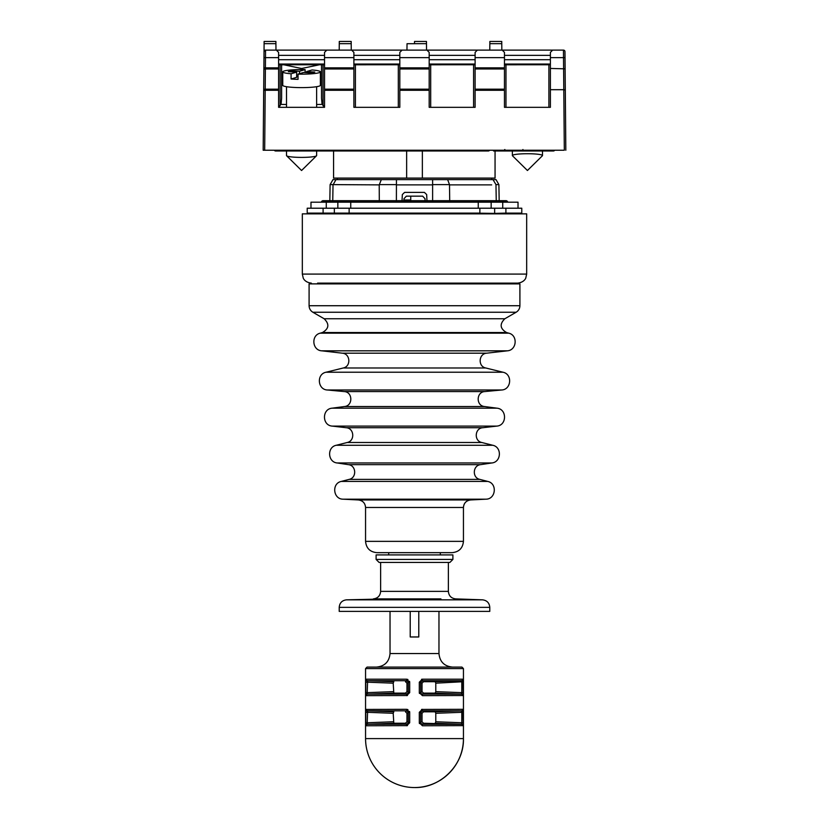 <?xml version="1.0" encoding="UTF-8"?>
<svg xmlns="http://www.w3.org/2000/svg" width="829" height="829" viewBox="0 0 829 829"><rect width="100%" height="100%" fill="white"/><g stroke="black" fill="none" stroke-linecap="round" stroke-linejoin="round"><path stroke-width="1.24" d="M281.622 64.786L281.622 98.226L281.124 103.78L278.606 107.221M504.467 89.18L504.467 90.288L475.11 90.288L475.11 89.18L504.467 89.18L504.467 68.973L475.11 68.973L475.11 52.362L477.369 50.113L426.925 50.113L429.184 52.362L429.184 57.636L399.816 57.636L399.816 52.362L402.075 50.113L351.631 50.113L353.89 52.362L353.89 57.636L324.533 57.636L324.533 52.362L326.792 50.113L351.631 50.113M475.11 89.18L475.11 68.973M263.829 74.517L263.176 150.236L264.119 41.45L275.891 41.45L275.912 43.657L264.099 43.657M264.099 43.709L264.036 51.605A1.503 1.503 0 0 1 265.539 50.113L264.036 51.605M264.327 50.724L265.539 50.113L265.394 67.843L263.891 67.823L263.85 72.019M263.871 69.709A1.503 0.756 0.5 0 1 265.384 68.973L265.394 67.843L278.606 67.843L278.606 68.973L265.384 68.973L265.207 89.18L278.606 89.18L278.606 68.973M278.606 89.18L278.606 107.324L324.533 107.324L324.533 89.18L353.89 89.18L353.89 68.973L324.533 68.973L324.533 57.636M324.533 89.18L324.533 68.973M429.184 89.18L429.184 90.288L399.816 90.288L399.816 89.18L429.184 89.18L429.184 68.973L399.816 68.973L399.816 57.636M399.816 89.18L399.816 68.973M283.808 64.786L301.58 68.506L319.32 64.786M321.517 64.786L321.517 98.226L322.015 103.78L324.533 107.221M281 104.392L286.513 104.485M316.626 104.485L322.129 104.392M504.467 90.288L504.467 107.324L550.394 107.324L550.394 89.698L563.793 89.698L564.321 150.236L263.176 150.236L264.679 150.236L265.197 90.288L278.606 90.288M475.11 90.288L475.11 107.324L429.184 107.324L429.184 90.288M399.816 90.288L399.816 107.324L353.89 107.324L353.89 90.288L324.533 90.288M275.974 50.113L275.912 43.657M265.539 50.113L276.347 50.113L278.606 52.362L278.606 57.636L263.985 57.626M550.394 89.698L550.394 52.362L552.653 50.113L563.461 50.113A1.503 1.503 0 0 1 564.963 51.605L565.824 150.236L565.305 90.092L563.793 89.698M550.394 68.444L565.119 68.838M324.533 67.843L353.89 67.843L353.89 68.973M399.816 67.843L429.184 67.843L429.184 68.973M475.11 67.843L504.467 67.843L504.467 68.973M278.606 67.843L278.606 57.636M406.966 50.113L407.029 43.709L414.5 43.709L414.521 41.45L414.5 43.678L426.489 43.657L426.469 41.45L414.521 41.45M426.541 50.113L426.489 43.657M489.784 50.113L489.866 41.45L501.763 41.45L501.773 43.657L489.846 43.657M501.835 50.113L501.773 43.657M351.258 50.113L351.185 41.45L339.289 41.45L339.216 50.113M351.206 43.657L339.268 43.657M473.597 64.786L473.597 107.324L475.11 107.324M276.347 50.113L326.792 50.113M278.606 55.356L324.533 55.356M353.89 67.843L353.89 57.636M429.184 67.843L429.184 57.636M353.89 55.356L399.816 55.356M402.075 50.113L426.925 50.113M504.467 67.843L504.467 57.636L475.11 57.636M429.184 55.356L475.11 55.356M477.369 50.113L502.208 50.113L504.467 52.362L504.467 57.636M353.89 89.18L353.89 90.288M504.467 55.356L550.394 55.356M552.653 50.113L502.208 50.113M333.569 150.992L333.569 178.1L333.569 150.992M422.355 150.992L422.355 178.1L495.058 178.1L495.058 150.992M422.355 178.1L406.645 178.1L406.645 150.992M333.569 178.1L406.645 178.1M403.961 200.68L403.961 198.773L406.334 196.162L422.666 196.162L425.039 198.773L425.039 200.68M310.979 202.193L310.979 208.214L310.979 202.193L310.979 208.214L310.979 202.193L326.263 202.193L326.263 208.214L307.217 208.214L307.217 213.105L355.04 213.105M473.96 213.105L494.644 213.405L494.644 208.214L334.356 208.214L334.356 213.405M326.263 202.193L502.737 202.193L502.737 208.214L505.897 208.214L505.897 213.105L521.783 213.105L521.783 208.214L505.897 208.214M494.644 213.405L505.897 213.105M420.552 213.861L420.604 213.105M408.396 213.105L408.448 213.861M323.103 208.214L323.103 213.105M349.133 208.214L349.133 213.105L479.867 213.105L479.867 208.214M410.738 196.162L410.738 200.68M502.737 202.193L518.021 202.193L518.021 208.214M432.344 201.25A1.13 1.13 0 0 1 434.303 201.25L434.842 202.193L434.303 201.25L436.427 201.25L436.551 202.193M395.682 200.68L392.801 200.68L392.573 201.25L399.443 201.25L399.443 200.68L395.682 200.68A1.13 1.13 0 0 1 396.656 201.25A1.13 1.13 0 0 0 394.697 201.25L394.158 202.193M379.299 200.68L379.216 184.888L381.34 179.613M332.75 200.68L333.03 184.618L379.216 184.877M432.614 179.603L432.614 200.68M449.701 200.68L449.505 184.618L432.624 184.618M449.505 184.618L447.629 179.603M496.25 200.68L495.97 184.618L498.892 184.618L496.001 179.603L332.999 179.603L330.108 184.618L329.828 200.68L322.647 200.68L321.124 202.193M350.74 202.193L350.74 208.214M478.26 208.214L478.26 202.193M491.67 184.877L449.753 184.877M495.97 184.618L493.017 179.603M491.162 202.193L491.162 208.214L502.737 208.214M333.051 184.877L335.983 179.603M396.449 179.613L396.386 200.68M432.375 184.877L396.666 184.877M333.03 184.618L330.108 184.618M337.838 202.193L337.838 208.214L326.263 208.214M379.495 184.618L396.376 184.618M402.024 200.68L402.345 194.546L404.593 192.401L424.407 192.401L426.655 194.546L426.976 200.68M528.477 153.728A15.057 1.834 0 0 1 542.487 155.562A15.057 1.834 0 0 1 542.373 155.79L527.431 170.505L512.488 155.79A15.057 1.834 0 0 1 512.374 155.562A15.057 1.834 0 0 1 528.477 153.728M449.888 562.435L379.112 562.435L376.107 559.43L452.893 559.43L449.888 562.435M452.893 559.43L452.893 554.912L376.107 554.912L376.107 559.43M414.5 611.377L489.784 611.377L489.784 607.356L339.216 607.356L339.216 611.377L414.5 611.377M553.378 150.236L553.378 150.992A1.503 1.503 0 0 0 554.674 150.236A1.503 1.503 0 0 1 553.378 150.992A1.503 1.503 0 0 0 554.674 150.236A1.503 1.503 0 0 1 553.378 150.992L503.369 150.992L504.861 149.5M522.001 150.992L522.944 149.51M493.556 150.992L503.369 150.992M489.587 150.236A1.503 1.503 0 0 1 488.281 150.992L275.622 150.992A1.503 1.503 0 0 1 274.326 150.236A1.503 1.503 0 0 0 275.622 150.992M542.487 155.562L542.487 150.992L551.119 150.992M410.738 199.996L403.961 199.996M414.5 667.086L461.929 667.086L463.442 668.599L365.558 668.599L367.071 667.086L452.52 667.086C444.292 666.288 439.774 661.77 438.966 653.542L438.966 611.377M421.536 679.314L422.417 679.2L419.308 682.184L420.666 682.184L422.179 680.702L423.536 681.697L435.194 681.697L423.536 681.697L421.754 680.754M462.789 679.2L422.417 679.2L422.179 680.702L461.37 680.702L435.194 681.697L461.37 680.702L461.784 682.184L461.37 680.702A1.503 1.482 -90 0 0 462.789 679.2L463.204 692.65L461.784 692.65L461.784 682.184L463.204 682.184M461.784 681.79L435.795 683.179L435.795 691.655L461.784 692.65L461.515 694.08M423.536 681.697L422.034 683.179L422.034 691.655L423.536 693.137L422.179 694.132L461.37 694.132L461.784 692.65L461.37 694.132L435.194 693.137L461.37 694.132A1.503 1.482 -90 0 1 462.789 695.645L463.204 692.65M462.924 695.521L422.417 695.645L422.179 694.132L423.536 693.137L435.194 693.137L435.795 691.655M393.806 681.697L367.63 680.702L393.806 681.697L393.205 683.179L393.806 693.137L405.464 693.137L406.821 694.132L405.464 693.137L406.966 691.655L409.692 692.65L406.583 695.645L406.821 694.132L408.334 692.65L408.282 681.78M367.216 693.044L365.796 692.65L366.211 695.645A1.503 1.482 -90 0 1 367.63 694.132L393.806 693.137L367.63 694.132L367.216 692.65L367.63 694.132L407.246 694.08M407.474 680.837L405.464 681.697L406.821 680.702L406.583 679.2L407.92 679.49M409.578 681.376L409.692 682.184L406.583 679.2L366.211 679.2L365.796 682.184L367.216 682.184L367.63 680.702A1.503 1.482 -90 0 1 366.211 679.2L366.076 679.314M393.205 683.179L367.216 682.184L367.485 680.754M407.464 695.521L366.211 695.645M393.205 691.655L367.216 692.65L367.63 680.702L406.821 680.702L408.334 682.184L406.966 683.179L406.966 691.655M406.966 683.179L405.464 681.697M408.334 682.184L409.692 682.184L409.692 692.65M435.795 683.179L435.194 681.697M419.422 693.458L419.308 692.65L420.666 692.65L421.526 693.997M419.308 682.184L419.308 692.65L422.417 695.645M423.536 711.81L435.194 711.81L423.536 711.81L422.179 710.816L423.536 711.81L422.034 713.292L422.034 721.769L423.536 723.251L461.37 724.245L435.194 723.251L435.795 721.769L461.784 722.764L461.515 724.194M419.422 723.572L419.308 722.764L422.417 725.758L422.179 724.245L423.536 723.251L422.179 724.245L461.37 724.245A1.503 1.482 -90 0 1 462.789 725.758L463.204 722.764L461.784 722.764L461.784 711.904M463.204 712.298L461.784 712.298L461.37 710.816L435.194 711.81L461.37 710.816A1.503 1.482 -90 0 0 462.789 709.313L463.204 722.764M421.754 710.867L422.417 709.313L419.308 712.298L420.666 712.298L422.179 710.816L461.37 710.816L461.784 712.298L435.795 713.292L435.795 721.769M421.536 709.427L462.789 709.313M462.924 725.634L422.417 725.758M420.717 723.168L422.179 724.245M393.806 711.81L367.63 710.816L393.806 711.81L393.205 713.292L393.806 723.251L405.464 723.251L406.821 724.245L405.464 723.251L406.966 721.769L409.692 722.764L406.583 725.758L406.821 724.245L408.334 722.764L408.282 711.904M367.216 723.157L365.796 722.764L366.211 725.758A1.503 1.482 -90 0 1 367.63 724.245L393.806 723.251L367.63 724.245L367.216 722.764L367.63 724.245L407.246 724.194M409.578 711.489L409.692 712.298L408.334 712.298L406.821 710.816L405.464 711.81L406.821 710.816L406.583 709.313L407.92 709.603M393.205 713.292L367.216 712.298L367.63 710.816A1.503 1.482 -90 0 1 366.211 709.313L365.796 712.298L367.216 712.298L367.485 710.867M366.076 709.437L406.583 709.313L409.692 712.298L409.692 722.764M407.464 725.634L366.211 725.758M408.334 712.298L406.966 713.292L406.966 721.769M406.966 713.292L405.464 711.81M393.205 721.769L367.216 722.764L367.63 710.816L406.821 710.816M435.795 713.292L435.194 711.81M419.308 712.298L419.308 722.764L422.034 721.769M414.5 787.55A48.942 48.942 0 0 0 463.442 738.608L365.558 738.608A48.942 48.942 0 0 0 414.5 787.55C440.645 788.224 464.116 764.763 463.442 738.608L463.442 668.599M422.034 683.179L420.666 682.184L420.717 693.054M418.78 611.377L418.78 636.973L410.22 636.973L410.22 611.377M298.036 74.123A18.818 2.29 0 0 0 320.388 71.864A18.818 2.29 0 0 0 312.067 69.968L306.481 71.615L314.833 72.04L311.973 72.89L303.621 72.465L298.036 74.123L298.036 79.356A18.818 2.29 0 0 1 291.072 79.004L291.072 73.771A18.818 2.29 0 0 1 282.751 71.864A18.818 2.29 0 0 1 305.103 69.615L305.103 72.537M282.751 71.864L282.751 85.314A18.818 2.29 0 0 0 301.569 87.615A18.818 2.29 0 0 0 320.388 85.314L320.388 71.864M291.072 79.004L296.658 77.346L296.658 72.113L291.072 73.771M305.103 69.615L299.518 71.273L291.166 70.848L291.166 71.843M291.166 70.848L288.295 71.698L296.658 72.113M296.658 76.361L298.036 76.423M299.518 71.273L299.518 73.677M306.481 72.61L306.481 71.615M286.513 150.992L286.513 155.562A15.057 1.834 0 0 0 286.627 155.79A15.057 1.834 0 0 0 301.569 157.396A15.057 1.834 0 0 0 316.512 155.79A15.057 1.834 0 0 0 316.626 155.562L316.626 150.992M328.16 283.881L309.093 283.881L309.093 305.725L519.907 305.725L519.907 283.881L328.16 283.881M463.442 541.358C462.769 548.218 459.007 551.979 452.147 552.653L376.853 552.653C369.993 551.979 366.231 548.218 365.558 541.358L463.442 541.358L463.442 507.483C463.836 503.079 466.219 500.581 470.582 499.96L485.898 499.182C495.897 499.255 497.514 483.359 487.701 481.421L341.299 481.421L349.175 479.38L479.825 479.38C472.053 477.846 472.706 465.37 480.592 464.654L491.856 462.965C501.348 462.095 502.094 447.069 492.727 445.266L336.273 445.266L347.206 442.499L481.794 442.499C473.856 440.976 474.706 428.189 482.779 427.723L496.737 426.106C507.016 425.505 507.161 408.966 496.903 408.179L332.097 408.179L344.46 406.531L484.54 406.531C475.898 405.858 476.167 391.899 484.83 391.568L501.628 389.993C511.462 389.63 512.612 374.034 502.944 372.221L326.056 372.221L343.258 367.983L485.742 367.983C477.773 366.491 478.592 353.651 486.696 353.185L507.317 350.822C516.84 350.284 518.084 335.258 508.768 333.165L320.232 333.165L322.471 332.522L506.529 332.522C500.001 328.667 499.441 324.087 504.84 318.761L516.135 312.243L312.865 312.243L324.16 318.761L504.84 318.761M317.58 283.124L517.648 283.124C524.239 282.409 525.824 278.067 525.762 278.067L526.674 274.088L526.674 213.861L302.326 213.861L302.326 274.088L526.674 274.088M280.109 64.786L280.109 105.853M278.606 64.766L324.533 64.766L278.606 64.786M263.695 89.926A1.503 0.756 0.5 0 1 265.207 89.18L265.197 90.288L263.695 90.288M563.803 89.698L563.513 57.636L550.394 57.636M565.015 57.626L563.513 57.636L563.461 50.113A1.503 1.503 0 0 1 564.963 51.605M278.606 64.04L324.533 64.04M504.467 64.04L550.394 64.04M504.467 64.766L550.394 64.766L504.467 64.786M353.89 64.04L399.816 64.04M353.89 64.766L399.816 64.766L353.89 64.786M429.184 64.04L475.11 64.04M429.184 64.766L475.11 64.766L429.184 64.786M398.314 107.324L398.314 64.786M505.97 64.786L505.97 107.324M430.686 64.786L430.686 107.324M548.891 107.324L548.891 64.786M355.403 64.786L355.403 107.324M278.606 59.709L324.533 59.709M429.184 59.709L475.11 59.709M504.467 59.709L550.394 59.709M323.03 105.853L323.03 64.786M353.89 59.709L399.816 59.709M399.443 202.193L399.443 201.25L434.303 201.25M399.443 200.68L429.557 200.68L429.557 202.193M321.673 201.25L392.573 201.25L392.449 202.193M429.557 200.68L436.199 200.68L436.427 201.25L507.327 201.25L507.876 202.193M440.935 598.89L373.351 598.89C377.786 598.331 380.21 595.823 380.625 591.367L448.375 591.367L448.375 562.435M448.375 591.367C448.79 595.823 451.214 598.331 455.649 598.89L482.519 599.833L346.481 599.833L388.065 598.89M488.281 150.992L488.281 150.236M277.881 150.992L277.881 150.236M365.796 692.65L365.796 682.184M420.666 692.65L422.034 691.655M365.796 722.764L365.796 712.298M422.034 713.292L420.666 712.298L420.666 722.764M376.48 667.086C384.708 666.288 389.226 661.77 390.034 653.542L438.966 653.542M343.258 367.983C351.227 366.491 350.408 353.651 342.304 353.185L321.683 350.822L507.317 350.822M342.304 353.185L486.696 353.185M344.46 406.531C353.102 405.858 352.833 391.899 344.17 391.568L327.372 389.993L501.628 389.993M344.17 391.568L484.83 391.568M347.206 442.499C355.144 440.976 354.294 428.189 346.221 427.723L332.263 426.106L496.737 426.106M346.221 427.723L482.779 427.723M349.175 479.38C356.947 477.846 356.294 465.37 348.408 464.654L337.144 462.965L491.856 462.965M348.408 464.654L480.592 464.654M365.558 541.358L365.558 507.483C365.164 503.079 362.781 500.581 358.418 499.96L343.102 499.182L485.898 499.182M358.418 499.96L470.582 499.96M365.558 507.483L463.442 507.483M491.67 179.603L491.67 178.1M337.33 179.603L337.33 178.1M511.825 213.861L513.503 213.105M317.175 213.861L315.497 213.105M392.801 200.68L322.647 200.68M498.892 184.618L499.172 200.68M436.199 200.68L506.353 200.68L507.327 201.25M512.374 155.562L512.374 150.992M380.625 591.367L380.625 562.435M388.708 552.653L388.687 554.912M440.292 552.653L440.313 554.912M489.784 607.356C489.379 602.901 486.955 600.393 482.519 599.833M346.481 599.833C342.045 600.393 339.621 602.901 339.216 607.356M365.558 738.608L365.558 668.599M390.034 653.542L390.034 611.377M316.626 107.324L316.626 86.693M286.513 107.324L286.513 86.693M286.627 155.79L301.569 170.505L316.512 155.79M322.471 332.522C328.999 328.667 329.559 324.087 324.16 318.761M506.529 332.522L508.768 333.165M321.683 350.822C312.16 350.284 310.916 335.258 320.232 333.165M485.742 367.983L502.944 372.221M327.372 389.993C317.538 389.63 316.388 374.034 326.056 372.221M484.54 406.531L496.903 408.179M332.263 426.106C321.984 425.505 321.839 408.966 332.097 408.179M481.794 442.499L492.727 445.266M337.144 462.965C327.652 462.095 326.906 447.069 336.273 445.266M479.825 479.38L487.701 481.421M343.102 499.182C333.103 499.255 331.486 483.359 341.299 481.421M516.135 312.243C518.55 310.74 519.804 308.564 519.907 305.725M309.093 305.725C309.196 308.564 310.45 310.74 312.865 312.243M302.326 274.088L303.238 278.067C303.176 278.067 304.761 282.409 311.352 283.124"/></g></svg>
